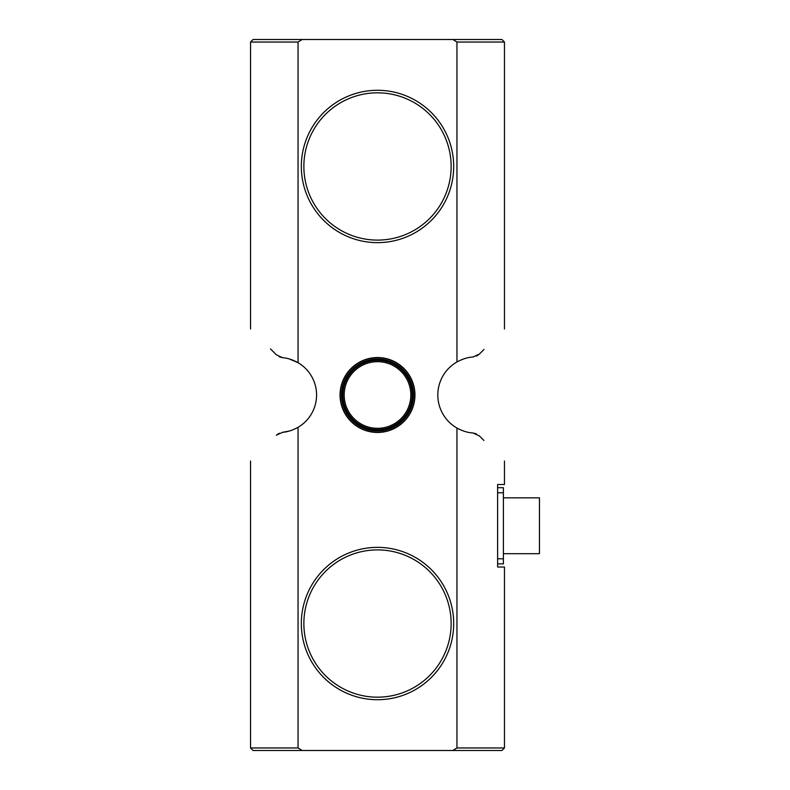 <?xml version="1.0" encoding="UTF-8"?>
<svg xmlns="http://www.w3.org/2000/svg" width="790" height="790" viewBox="0 0 790 790"><rect width="100%" height="100%" fill="white"/><g stroke="black" fill="none" stroke-linecap="round" stroke-linejoin="round"><path stroke-width="1.19" d="M340.046 395A37.456 37.456 0 0 1 377.501 357.544A37.456 37.456 0 0 1 414.957 395A37.456 37.456 0 0 1 377.501 432.456A37.456 37.456 0 0 1 340.046 395M456.956 747.962L504.464 747.962L501.926 750.5L452.828 750.5L456.956 747.962L456.956 428.042A38.088 38.088 0 0 1 456.956 361.958C462.506 358.946 467.838 357.307 472.973 357.021C467.848 357.307 462.515 358.946 456.956 361.958L456.956 42.038L452.828 39.5L501.926 39.5L504.464 42.038L456.956 42.038M451.139 623.537A73.638 73.638 0 0 0 377.501 549.899A73.638 73.638 0 0 0 303.864 623.537A73.638 73.638 0 0 0 377.501 697.175A73.638 73.638 0 0 0 451.139 623.537M451.139 166.463A73.638 73.638 0 0 0 377.501 92.825A73.638 73.638 0 0 0 303.864 166.463A73.638 73.638 0 0 0 377.501 240.101A73.638 73.638 0 0 0 451.139 166.463M453.687 166.463A76.176 76.176 0 0 1 377.501 242.639A76.176 76.176 0 0 1 301.326 166.463A76.176 76.176 0 0 1 377.501 90.287A76.176 76.176 0 0 1 453.687 166.463M453.687 623.537A76.176 76.176 0 0 1 377.501 699.713A76.176 76.176 0 0 1 301.326 623.537A76.176 76.176 0 0 1 377.501 547.361A76.176 76.176 0 0 1 453.687 623.537M270.466 348.904L276.332 354.779C242.481 320.918 242.481 320.918 276.332 354.779L282.573 357.702C287.56 358.058 292.715 359.726 298.057 362.689L289.377 358.986M298.057 747.962L302.175 750.5L253.076 750.5L250.539 747.962L298.057 747.962L298.057 427.311A37.456 37.456 0 0 0 298.057 362.689L298.057 42.038L250.539 42.038L253.076 39.5L302.175 39.5L298.057 42.038M504.464 747.962L504.464 567.032L497.611 567.032L497.611 484.507L504.464 484.507L504.464 461.024M298.057 427.311C292.715 430.274 287.56 431.942 282.573 432.298L276.332 435.221L279.147 433.236M282.573 357.702L279.147 356.764M483.915 440.474L479.372 435.922C512.325 468.885 512.325 468.885 479.372 435.922L472.973 432.979L476.498 433.907M472.973 357.021L479.372 354.078L476.498 356.093M479.372 354.078C512.325 321.115 512.325 321.115 479.372 354.078L484.003 349.447M276.332 435.221C242.481 469.082 242.481 469.082 276.332 435.221M452.828 39.5L302.175 39.5M452.828 750.5L302.175 750.5M282.573 432.298L289.357 431.024M472.973 432.979C467.848 432.693 462.515 431.054 456.956 428.042M503.398 497.838L539.461 497.838L539.461 553.701L503.398 553.701M497.611 487.687L503.398 487.687L503.398 492.763L497.611 492.763M497.611 558.787L503.398 558.787L503.398 492.763M503.398 558.787L503.398 563.863L497.611 563.863M377.501 359.055A35.945 35.945 0 0 1 413.447 395A35.945 35.945 0 0 1 377.501 430.945A35.945 35.945 0 0 1 341.566 395A35.945 35.945 0 0 1 377.501 359.055M377.501 432.229A37.229 37.229 0 0 0 414.74 395A37.229 37.229 0 0 0 377.501 357.771A37.229 37.229 0 0 0 340.273 395A37.229 37.229 0 0 0 377.501 432.229M377.501 360.418A34.582 34.582 0 0 1 412.084 395A34.582 34.582 0 0 1 377.501 429.582A34.582 34.582 0 0 1 342.929 395A34.582 34.582 0 0 1 377.501 360.418M377.501 430.659A35.659 35.659 0 0 0 413.17 395A35.659 35.659 0 0 0 377.501 359.341A35.659 35.659 0 0 0 341.843 395A35.659 35.659 0 0 0 377.501 430.659M377.501 428.318A33.318 33.318 0 0 0 410.82 395A33.318 33.318 0 0 0 377.501 361.682A33.318 33.318 0 0 0 344.193 395A33.318 33.318 0 0 0 377.501 428.318M250.539 328.976L250.539 42.038M250.539 747.962L250.539 461.024M504.464 328.976L504.464 42.038"/></g></svg>
